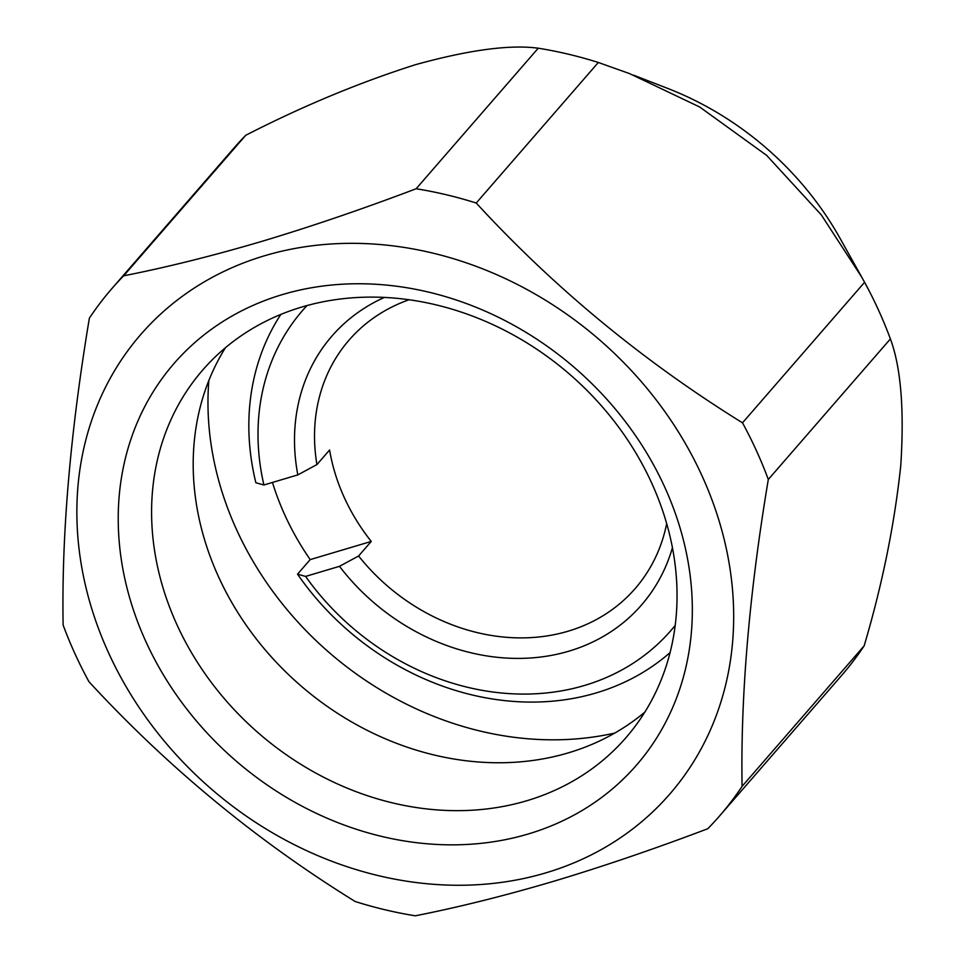 <?xml version="1.0" encoding="UTF-8"?>
<svg xmlns="http://www.w3.org/2000/svg" width="964" height="964" viewBox="0 0 964 964"><rect width="100%" height="100%" fill="white"/><g stroke="black" fill="none" stroke-linecap="round" stroke-linejoin="round"><path stroke-width="1.45" d="M245.748 135.273L123.645 275.825C166.748 267.317 212.887 255.809 262.063 241.301C311.661 226.407 363.018 208.899 416.135 188.751A402.301 340.798 41 0 1 476.228 203.03C554.179 287.79 642.928 361.066 742.497 422.834A402.301 340.798 41 0 1 768.308 479.469C749.281 593.113 740.533 695.406 742.075 786.359A402.301 340.798 41 0 1 719.433 816.11A402.301 340.798 41 0 1 707.793 828.727C654.556 848.898 603.187 866.419 553.71 881.277C504.401 895.833 458.262 907.341 415.303 915.8A402.301 340.798 41 0 1 355.21 901.521C256.593 840.548 167.844 767.272 88.953 681.717A402.301 340.798 41 0 1 63.13 625.082C61.503 535.225 70.239 432.932 89.363 318.192A402.301 340.798 41 0 1 112.017 288.441L234.107 147.89A402.301 340.798 41 0 1 245.748 135.273C302.841 106.04 359.427 82.506 415.484 64.684C468.89 49.923 509.811 44.428 538.237 48.2A402.301 340.798 41 0 1 598.331 62.479L629.516 73.589L699.659 106.98L766.669 155.385L821.316 214.912L861.816 277.271L839.945 238.168A292.213 247.531 -139 0 0 667.413 88.302L633.553 75.168M861.816 277.271L864.588 282.283A402.301 340.798 41 0 1 890.399 338.918C900.906 367.272 904.365 409.387 900.786 465.263C894.556 524.223 882.349 584.401 864.166 645.808A402.301 340.798 41 0 1 841.524 675.559L719.433 816.11M264.654 255.737A350.39 296.828 41 0 1 702.069 475.939A350.39 296.828 41 0 1 545.889 872.854A350.39 296.828 41 0 1 108.474 652.652A350.39 296.828 41 0 1 264.654 255.737M282.368 294.598A306.263 259.449 -139 0 0 145.853 641.53A306.263 259.449 -139 0 0 528.188 834.005A306.263 259.449 -139 0 0 664.702 487.061A306.263 259.449 -139 0 0 282.368 294.598M301.828 307.034A280.319 237.457 -139 0 0 202.705 370.056A280.319 237.457 -139 0 0 211.586 682.777A280.319 237.457 -139 0 0 526.814 800.735A280.319 237.457 -139 0 0 625.937 737.713A280.319 237.457 -139 0 0 617.056 425.004A280.319 237.457 -139 0 0 301.828 307.034M225.407 347.751A280.319 237.457 -139 0 0 218.491 576.677A280.319 237.457 -139 0 0 568.423 752.836A280.319 237.457 -139 0 0 644.844 712.119M208.863 380.467A316.65 268.245 -139 0 0 614.767 733.074M272.463 482.446A259.545 219.864 -139 0 0 310.191 559.602A259.545 219.864 41 0 1 272.463 482.446M864.588 282.283L742.497 422.834M768.308 479.469L890.399 338.918M598.331 62.479L476.228 203.03M538.237 48.2L416.135 188.751M112.017 288.441A402.301 340.798 41 0 1 123.645 275.825M864.166 645.808L742.075 786.359M670.076 652.592A259.545 219.864 41 0 1 596.27 692.899A259.545 219.864 41 0 1 297.527 574.183L310.191 559.602L371.248 541.431L358.596 555.999L339.485 566.326L305.588 576.412L297.527 574.183M280.825 314.445A259.545 219.864 41 0 0 255.87 482.759L263.919 484.988A243.976 206.682 41 0 1 307.046 305.552M666.69 523.548A189.474 160.506 41 0 1 635.143 588.594A189.474 160.506 41 0 1 568.145 631.191A189.474 160.506 41 0 1 358.596 555.999M371.248 541.431A189.474 160.506 41 0 1 329.592 449.995L316.927 464.576A189.474 160.506 41 0 1 349.076 340.087A189.474 160.506 41 0 1 409.073 299.756M339.485 566.326A205.043 173.701 -139 0 0 568.965 651.146A205.043 173.701 -139 0 0 672.438 547.673M263.919 484.988L297.828 474.891L316.927 464.576M675.21 625.383A243.976 206.682 41 0 1 305.588 576.412M384.371 297.43A205.043 173.701 -139 0 0 297.828 474.891"/></g></svg>
